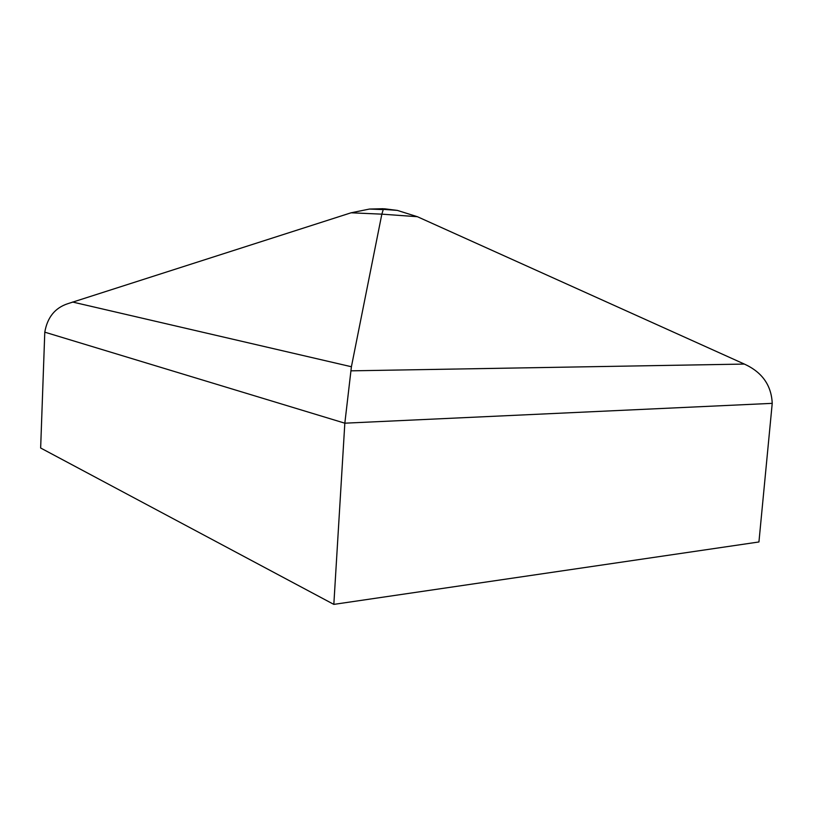 <?xml version="1.0" encoding="UTF-8"?>
<svg xmlns="http://www.w3.org/2000/svg" width="813" height="813" viewBox="0 0 813 813"><rect width="100%" height="100%" fill="white"/><g stroke="black" fill="none" stroke-linecap="round" stroke-linejoin="round"><path stroke-width="1.22" d="M417.384 216.705L381.846 214.154L351.409 366.744L344.834 423.187L333.828 604.384L758.936 541.966L772.228 403.35C771.395 385.25 762.106 372.161 744.362 364.072L417.384 216.705L397.364 210.404L384.346 208.778L383.258 209.591L381.846 214.154L351.094 212.793L369.488 209.053L383.309 208.717M333.828 604.384L40.65 448.014L44.786 332.171C47.378 317.324 55.06 307.832 67.845 303.676L351.094 212.793M351.409 366.744L72.591 302.04M772.228 403.35L344.834 423.187L44.786 332.171M351.053 370.84L744.362 364.072M383.258 209.591L369.488 209.053M383.401 209.358L397.364 210.404"/></g></svg>
